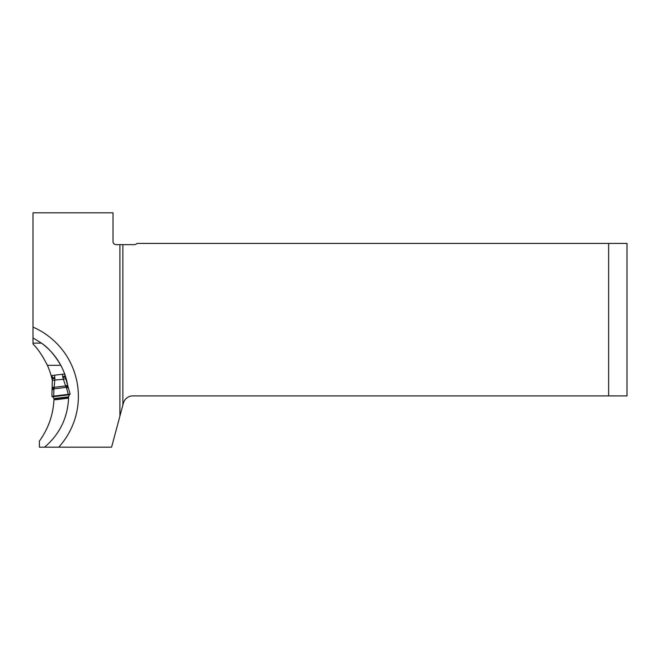 <?xml version="1.0" encoding="UTF-8"?>
<svg xmlns="http://www.w3.org/2000/svg" width="660" height="660" viewBox="0 0 660 660"><rect width="100%" height="100%" fill="white"/><g stroke="black" fill="none" stroke-linecap="round" stroke-linejoin="round"><path stroke-width="0.99" d="M52.396 380.671A75.562 75.562 0 0 0 52.09 379.302L51.15 375.655A75.562 75.562 0 0 0 47.371 365.31C42.669 355.913 37.884 348.818 33 344.041L33 343.134L41.448 343.134C48.23 347.589 54.681 354.981 60.803 365.31A65.769 65.769 0 0 1 64.655 373.964L65.142 376.2L62.716 376.497L62.436 374.236L54.541 375.202L54.821 377.471L52.396 377.767L52.173 375.944M119.914 244.629L116.077 244.629A3.061 3.061 0 0 1 113.025 241.568L113.025 212.817L33 212.817L33 327.088A75.562 75.562 0 0 1 58.732 447.183L111.581 447.183L119.914 416.089L119.914 244.629L122.875 244.629L122.875 405.034L123.379 403.153A9.793 9.793 0 0 1 132.833 395.901L608.644 395.901L608.644 243.408L627 243.408L627 395.901L608.644 395.901M122.875 244.629L134.434 244.629A3.061 3.061 0 0 0 136.884 243.408L608.644 243.408M119.914 416.089L122.875 405.034M68.343 396.841L54.277 398.566L55.093 399.795L67.848 398.227L69.498 394.713L52.651 396.784L54.013 398.582C53.427 414.216 48.551 428.373 39.402 441.061L39.402 447.183L58.732 447.183M64.985 374.88L65.86 377.611A65.769 65.769 0 0 1 67.683 385.481M68.59 396.388L68.566 398.079C67.642 417.904 59.639 434.272 44.566 447.183M33 327.088L33 337.92L41.448 343.134A65.769 65.769 0 0 1 60.803 365.31A65.769 65.769 0 0 0 41.448 343.134M68.566 398.079L67.881 398.104M33 337.92L33 343.134M54.821 377.471A7.689 7.343 83 0 1 54.879 378.592L54.046 388.864L53.881 389.425L52.057 389.639L52.396 377.767L52.107 388.591A2.45 1.741 -176.5 0 0 52.107 388.699M52.726 388.129L54.301 387.329L65.604 385.935L66.223 387.37L67.328 386.331L68.343 387.643L66.52 387.874L66.223 387.37L54.046 388.864L52.726 388.129L52.057 389.639L52.107 388.591A2.45 1.741 -176.5 0 1 54.334 387.007M64.919 374.377L64.87 373.939L62.436 374.236M51.901 396.355L70.117 394.119L51.901 396.355L70.117 394.119L51.901 396.355L52.057 389.639M53.724 396.132L53.881 389.425M68.302 394.342L66.52 387.874M70.117 394.119L68.038 386.636A2.45 1.741 -17.5 0 1 68.071 386.743L68.343 387.643M69.498 394.713L69.853 394.152M52.165 396.33L52.651 396.784M52.115 375.499L54.541 375.202M67.328 386.331L65.604 385.935L63.376 379.277L65.744 378.642L68.005 386.537M65.29 376.967L65.744 378.642L65.29 376.967L62.931 377.602A7.689 7.343 -97 0 1 62.716 376.497M65.497 385.638A2.45 1.741 -17.5 0 1 68.038 386.628L65.744 378.642M54.879 378.592L52.437 378.543M62.931 377.602L63.376 379.277L52.404 380.284M47.371 365.31L60.803 365.31M69.712 394.234L52.33 396.371M68.013 397.7L54.813 399.325M67.939 397.93L54.937 399.523M67.873 398.145L55.06 399.721M69.762 394.168L52.264 396.313"/></g></svg>
